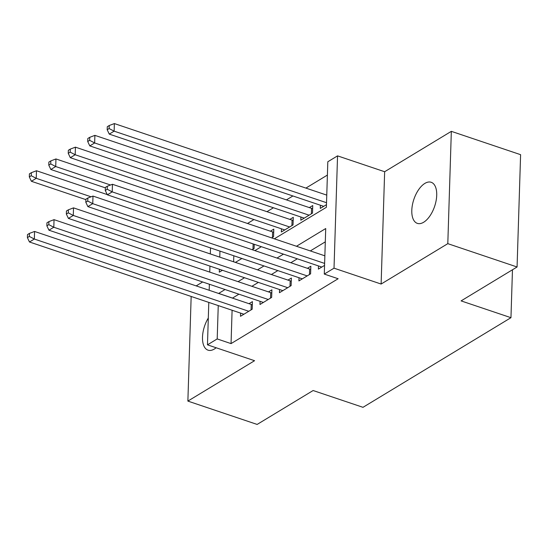 <?xml version="1.0" encoding="UTF-8"?>
<svg xmlns="http://www.w3.org/2000/svg" width="548" height="548" viewBox="0 0 548 548"><rect width="100%" height="100%" fill="white"/><g stroke="black" fill="none" stroke-linecap="round" stroke-linejoin="round"><path stroke-width="0.82" d="M424.871 183.402A21.68 10.953 -71.4 0 0 412.411 204.931A21.68 10.953 -71.4 0 0 417.336 223.372A21.68 10.953 -71.4 0 0 423.652 222.255A21.68 10.953 -71.4 0 0 436.105 200.726A21.68 10.953 -71.4 0 0 431.18 182.279A21.68 10.953 -71.4 0 0 424.871 183.402M208.309 318.025A21.68 10.953 -71.4 0 0 208.035 350.158A21.68 10.953 -71.4 0 0 214.343 349.035A21.68 10.953 -71.4 0 0 216.131 347.761M274.349 238.812L326.382 207.295L327.814 161.763L337.547 155.865L334.02 268.178L324.286 274.075L325.718 228.543L296.461 246.264M384.648 171.73L381.12 284.042L447.805 243.655L517.072 266.986L520.6 154.673L451.333 131.342L384.648 171.73L337.547 155.865M202.65 281.973L196.184 285.892M327.396 175.072L305.907 188.094M292.899 195.972L286.433 199.89M273.431 207.761L266.965 211.679M253.957 219.556L247.491 223.474M447.805 243.655L451.333 131.342M191.163 296.461L187.875 401.095L254.567 360.707L207.466 344.836L208.795 302.4M517.072 266.986L461.094 300.893L510.962 317.689L362.988 407.322L313.12 390.525L257.142 424.433L187.875 401.095M318.484 265.938L318.388 269.116L324.56 265.383M299.016 277.733L298.913 280.912L310.6 273.836L310.839 266.246L307.428 268.315M279.549 289.529L279.446 292.707L291.125 285.631L291.365 278.041L287.96 280.103M260.074 301.325L259.978 304.503L271.657 297.42L271.897 289.837L268.486 291.899M271.616 237.894L273.568 236.715L273.801 229.126L270.397 231.188M281.453 228.817L281.35 231.996L293.036 224.92L293.276 217.33L289.865 219.399M300.921 217.022L300.825 220.2L312.504 213.124L312.744 205.541L309.339 207.603M233.811 255.772L233.626 261.8M252.149 249.689L254.094 248.504L254.231 244.292M320.395 205.233L320.292 208.411L326.464 204.671M232.099 310.25L231.051 343.61L338.137 278.74L324.286 274.075M325.3 241.853L310.312 250.929M297.311 258.807L290.844 262.725M277.843 270.602L271.376 274.521M258.368 282.398L251.902 286.309M238.901 294.187L232.482 298.119M240.606 313.114L240.504 316.292L252.19 309.216L252.423 301.626L249.018 303.695M510.962 317.689L512.469 269.774M381.12 284.042L334.02 268.178M231.051 343.61L217.2 338.938L207.466 344.836M219.392 269.26L219.296 272.157L222.406 270.28M235.407 262.403L241.874 258.485M254.882 250.607L261.348 246.689M219.96 251.1L219.769 257.135M209.178 290.269L209.37 284.241M209.747 272.109L209.939 266.081M210.322 253.95L210.507 247.922M225.05 289.522L218.631 293.454M218.248 305.585L217.2 338.938M283.46 254.142L276.993 258.06M263.985 265.938L257.519 269.849M244.518 277.726L238.051 281.645M232.482 298.078L218.631 293.406M251.066 309.901L251.237 304.441L34.579 231.455L34.339 239.044L248.778 311.278M29.345 236.435L29.441 233.4L27.496 234.578L27.4 237.613L29.345 236.435L34.339 239.044L29.469 241.99L243.915 314.23M251.237 304.441A3.391 1.5 -178.2 0 0 252.327 304.688M34.579 231.455L29.441 233.4M27.4 237.613L29.469 241.99M107.237 194.581L36.483 170.743L36.243 178.333L31.38 181.278L85.892 199.643M91.071 196.801L36.243 178.333L31.257 175.73L31.352 172.689L29.4 173.874L29.311 176.908L31.257 175.73M31.38 181.278L29.311 176.908M31.352 172.689L36.483 170.743M270.534 298.105L270.705 292.646L54.047 219.659L53.807 227.249L268.253 299.489M48.82 224.646L48.916 221.604L46.964 222.789L46.868 225.824L48.82 224.646L53.807 227.249L48.943 230.194L263.382 302.434M270.705 292.646A3.391 1.5 -178.2 0 0 271.801 292.899M54.047 219.659L48.916 221.604M46.868 225.824L48.943 230.194M290.002 286.309L290.173 280.85L73.514 207.863L73.281 215.453L287.721 287.693M68.288 212.85L68.384 209.816L66.438 210.994L66.342 214.028L68.288 212.85L73.281 215.453L68.411 218.405L282.85 290.646M290.173 280.85A3.391 1.5 -178.2 0 0 291.269 281.103M73.514 207.863L68.384 209.816M66.342 214.028L68.411 218.405M309.476 274.514L309.647 269.061L92.989 196.074L92.749 203.664L307.188 275.897M87.755 201.054L87.851 198.02L85.906 199.198L85.81 202.233L87.755 201.054L92.749 203.664L87.879 206.61L302.325 278.85M309.647 269.061A3.391 1.5 -178.2 0 0 310.743 269.308M92.989 196.074L87.851 198.02M85.81 202.233L87.879 206.61M324.861 255.827L112.456 184.279L112.217 191.869L324.622 263.417M107.23 189.259L107.326 186.224L105.374 187.409L105.284 190.444L107.23 189.259L112.217 191.869L107.353 194.814L321.792 267.054M112.456 184.279L107.326 186.224M105.284 190.444L107.353 194.814M273.705 232.188A3.391 1.5 1.8 0 1 272.616 231.934L55.951 158.947L55.718 166.537L50.848 169.49L105.36 187.854M110.538 185.005L55.718 166.537L50.724 163.934L50.82 160.9L48.875 162.078L48.779 165.112L50.724 163.934M50.848 169.49L48.779 165.112M50.82 160.9L55.951 158.947M293.18 220.392A3.391 1.5 1.8 0 1 292.084 220.145L75.425 147.159L75.186 154.748L70.315 157.694L284.761 229.934M289.632 226.982L75.186 154.748L70.199 152.139L70.288 149.104L68.342 150.282L68.247 153.317L70.199 152.139M70.315 157.694L68.247 153.317M70.288 149.104L75.425 147.159M312.648 208.603A3.391 1.5 1.8 0 1 311.552 208.35L94.893 135.363L94.653 142.953L89.79 145.898L304.229 218.138M309.099 215.193L94.653 142.953L89.667 140.343L89.762 137.308L87.817 138.493L87.721 141.528L89.667 140.343M89.79 145.898L87.721 141.528M89.762 137.308L94.893 135.363M326.766 195.122L114.368 123.567L114.128 131.157L109.258 134.109L323.704 206.343M326.526 202.712L114.128 131.157L109.134 128.554L109.23 125.519L107.285 126.698L107.189 129.732L109.134 128.554M109.258 134.109L107.189 129.732M109.23 125.519L114.368 123.567M253.135 243.929L252.971 249.189M272.616 231.934L272.438 237.394M292.084 220.145L291.913 225.598M311.552 208.35L311.38 213.809"/></g></svg>
